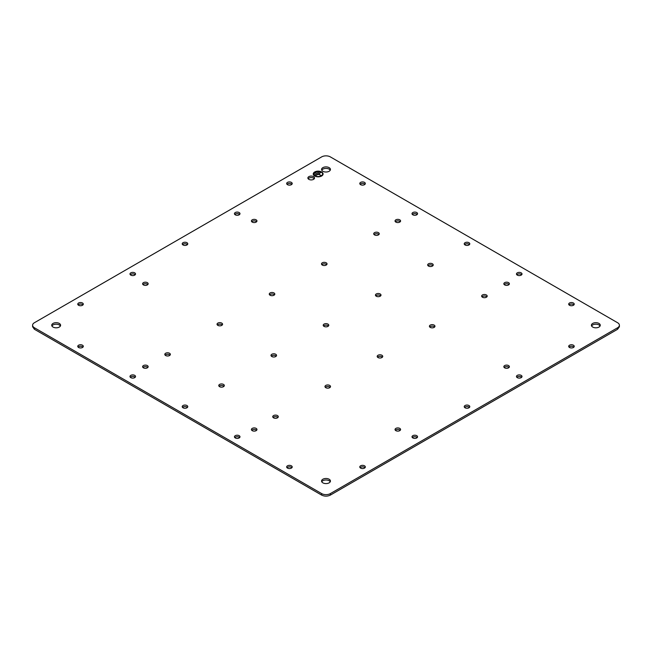 <?xml version="1.0" encoding="UTF-8"?>
<svg xmlns="http://www.w3.org/2000/svg" width="652" height="652" viewBox="0 0 652 652"><rect width="100%" height="100%" fill="white"/><g stroke="black" fill="none" stroke-linecap="round" stroke-linejoin="round"><path stroke-width="0.98" d="M256.154 219.838A2.779 1.606 0 0 0 253.123 219.488A2.779 1.606 0 0 0 251.411 220.971A2.779 1.606 0 0 0 252.226 222.104A2.779 1.606 0 0 0 255.25 222.446A2.779 1.606 0 0 0 256.961 220.971A2.779 1.606 0 0 0 256.154 219.838M256.635 221.721A2.779 1.606 0 0 0 256.154 221.346A2.779 1.606 0 0 0 251.737 221.721M619.4 325.25L619.4 326.75L617.599 329.268L617.599 327.76A6.153 3.553 0 0 0 619.4 325.25A6.153 3.553 0 0 0 617.599 322.732L330.352 156.896A6.153 3.553 0 0 0 321.648 156.896L34.401 322.732A6.153 3.553 0 0 0 32.6 325.25A6.153 3.553 0 0 0 34.401 327.76L321.648 493.597A6.153 3.553 0 0 0 330.352 493.597L617.599 327.76M330.352 493.597L330.352 495.104L617.599 329.268M330.352 495.104C327.451 496.482 324.549 496.482 321.648 495.104L321.648 493.597M34.401 327.76L34.401 329.268L321.648 495.104M34.401 329.268L32.6 326.75L32.6 325.25M509.065 284.541A2.779 1.606 0 0 0 508.576 284.158A2.779 1.606 0 0 0 504.167 284.541M147.833 284.541A2.779 1.606 0 0 0 147.344 284.158A2.779 1.606 0 0 0 142.935 284.541M400.263 430.279A2.779 1.606 0 0 0 399.774 429.896A2.779 1.606 0 0 0 395.365 430.279M509.065 367.459A2.779 1.606 0 0 0 508.576 367.084A2.779 1.606 0 0 0 504.167 367.459M256.635 430.279A2.779 1.606 0 0 0 256.154 429.896A2.779 1.606 0 0 0 251.737 430.279M147.833 367.459A2.779 1.606 0 0 0 147.344 367.084A2.779 1.606 0 0 0 142.935 367.459M400.263 221.721A2.779 1.606 0 0 0 399.774 221.346A2.779 1.606 0 0 0 395.365 221.721M521.69 274.736A2.779 1.606 0 0 0 521.201 274.362A2.779 1.606 0 0 0 516.791 274.736M573.915 304.892A2.779 1.606 0 0 0 573.426 304.517A2.779 1.606 0 0 0 569.017 304.892M365.006 184.28A2.779 1.606 0 0 0 364.525 183.905A2.779 1.606 0 0 0 360.108 184.28M417.231 214.435A2.779 1.606 0 0 0 416.75 214.06A2.779 1.606 0 0 0 412.333 214.435M135.208 377.263A2.779 1.606 0 0 0 134.728 376.88A2.779 1.606 0 0 0 130.31 377.263M82.983 347.108A2.779 1.606 0 0 0 82.502 346.725A2.779 1.606 0 0 0 78.085 347.108M291.892 467.72A2.779 1.606 0 0 0 291.403 467.337A2.779 1.606 0 0 0 286.994 467.72M239.667 437.565A2.779 1.606 0 0 0 239.178 437.182A2.779 1.606 0 0 0 234.769 437.565M187.442 407.41A2.779 1.606 0 0 0 186.953 407.035A2.779 1.606 0 0 0 182.536 407.41M469.464 244.59A2.779 1.606 0 0 0 468.975 244.207A2.779 1.606 0 0 0 464.558 244.59M365.006 467.72A2.779 1.606 0 0 0 364.525 467.337A2.779 1.606 0 0 0 360.108 467.72M330.189 387.312A2.779 1.606 0 0 0 329.7 386.929A2.779 1.606 0 0 0 325.291 387.312M417.231 437.565A2.779 1.606 0 0 0 416.75 437.182A2.779 1.606 0 0 0 412.333 437.565M135.208 274.736A2.779 1.606 0 0 0 134.728 274.362A2.779 1.606 0 0 0 130.31 274.736M382.414 357.157A2.779 1.606 0 0 0 381.933 356.774A2.779 1.606 0 0 0 377.516 357.157M573.915 347.108A2.779 1.606 0 0 0 573.426 346.725A2.779 1.606 0 0 0 569.017 347.108M486.873 296.856A2.779 1.606 0 0 0 486.384 296.473A2.779 1.606 0 0 0 481.967 296.856M277.964 417.459A2.779 1.606 0 0 0 277.475 417.084A2.779 1.606 0 0 0 273.066 417.459M291.892 184.28A2.779 1.606 0 0 0 291.403 183.905A2.779 1.606 0 0 0 286.994 184.28M274.484 294.843A2.779 1.606 0 0 0 273.995 294.459A2.779 1.606 0 0 0 269.586 294.843M326.709 264.688A2.779 1.606 0 0 0 326.22 264.313A2.779 1.606 0 0 0 321.811 264.688M187.442 244.59A2.779 1.606 0 0 0 186.953 244.207A2.779 1.606 0 0 0 182.536 244.59M222.259 324.998A2.779 1.606 0 0 0 221.77 324.614A2.779 1.606 0 0 0 217.36 324.998M82.983 304.892A2.779 1.606 0 0 0 82.502 304.517A2.779 1.606 0 0 0 78.085 304.892M170.033 355.144A2.779 1.606 0 0 0 169.544 354.769A2.779 1.606 0 0 0 165.127 355.144M378.934 234.541A2.779 1.606 0 0 0 378.445 234.158A2.779 1.606 0 0 0 374.036 234.541M223.995 386.302A2.779 1.606 0 0 0 223.514 385.927A2.779 1.606 0 0 0 219.096 386.302M276.22 356.155A2.779 1.606 0 0 0 275.739 355.772A2.779 1.606 0 0 0 271.322 356.155M328.453 326A2.779 1.606 0 0 0 327.964 325.617A2.779 1.606 0 0 0 323.547 326M380.678 295.845A2.779 1.606 0 0 0 380.189 295.47A2.779 1.606 0 0 0 375.78 295.845M434.639 327.002A2.779 1.606 0 0 0 434.159 326.628A2.779 1.606 0 0 0 429.741 327.002M469.464 407.41A2.779 1.606 0 0 0 468.975 407.035A2.779 1.606 0 0 0 464.558 407.41M521.69 377.263A2.779 1.606 0 0 0 521.201 376.88A2.779 1.606 0 0 0 516.791 377.263M432.904 265.698A2.779 1.606 0 0 0 432.415 265.315A2.779 1.606 0 0 0 428.005 265.698M239.667 214.435A2.779 1.606 0 0 0 239.178 214.06A2.779 1.606 0 0 0 234.769 214.435M314.256 178.754A3.325 1.915 0 0 0 313.555 178.151A3.325 1.915 0 0 0 308.143 178.754M330.238 170.213A4.434 2.559 0 0 0 329.13 169.153A4.434 2.559 0 0 0 321.762 170.213M60.4 326A4.434 2.559 0 0 0 59.299 324.949A4.434 2.559 0 0 0 51.932 326M330.238 481.787A4.434 2.559 0 0 0 329.13 480.736A4.434 2.559 0 0 0 321.762 481.787M600.068 326A4.434 2.559 0 0 0 598.968 324.949A4.434 2.559 0 0 0 591.6 326M504.656 284.916A2.779 1.606 0 0 0 507.68 285.266A2.779 1.606 0 0 0 509.391 283.783A2.779 1.606 0 0 0 508.576 282.65A2.779 1.606 0 0 0 505.553 282.308A2.779 1.606 0 0 0 503.841 283.783A2.779 1.606 0 0 0 504.656 284.916M143.424 284.916A2.779 1.606 0 0 0 146.447 285.266A2.779 1.606 0 0 0 148.159 283.783A2.779 1.606 0 0 0 147.344 282.65A2.779 1.606 0 0 0 144.32 282.308A2.779 1.606 0 0 0 142.609 283.783A2.779 1.606 0 0 0 143.424 284.916M395.845 430.654A2.779 1.606 0 0 0 398.877 431.005A2.779 1.606 0 0 0 400.589 429.521A2.779 1.606 0 0 0 399.774 428.388A2.779 1.606 0 0 0 396.75 428.046A2.779 1.606 0 0 0 395.039 429.521A2.779 1.606 0 0 0 395.845 430.654M504.656 367.842A2.779 1.606 0 0 0 507.68 368.184A2.779 1.606 0 0 0 509.391 366.709A2.779 1.606 0 0 0 508.576 365.576A2.779 1.606 0 0 0 505.553 365.226A2.779 1.606 0 0 0 503.841 366.709A2.779 1.606 0 0 0 504.656 367.842M252.226 430.654A2.779 1.606 0 0 0 255.25 431.005A2.779 1.606 0 0 0 256.961 429.521A2.779 1.606 0 0 0 256.154 428.388A2.779 1.606 0 0 0 253.123 428.046A2.779 1.606 0 0 0 251.411 429.521A2.779 1.606 0 0 0 252.226 430.654M143.424 367.842A2.779 1.606 0 0 0 146.447 368.184A2.779 1.606 0 0 0 148.159 366.709A2.779 1.606 0 0 0 147.344 365.576A2.779 1.606 0 0 0 144.32 365.226A2.779 1.606 0 0 0 142.609 366.709A2.779 1.606 0 0 0 143.424 367.842M395.845 222.104A2.779 1.606 0 0 0 398.877 222.446A2.779 1.606 0 0 0 400.589 220.971A2.779 1.606 0 0 0 399.774 219.838A2.779 1.606 0 0 0 396.75 219.488A2.779 1.606 0 0 0 395.039 220.971A2.779 1.606 0 0 0 395.845 222.104M517.272 275.12A2.779 1.606 0 0 0 520.296 275.47A2.779 1.606 0 0 0 522.016 273.987A2.779 1.606 0 0 0 521.201 272.854A2.779 1.606 0 0 0 518.177 272.503A2.779 1.606 0 0 0 516.466 273.987A2.779 1.606 0 0 0 517.272 275.12M569.498 305.275A2.779 1.606 0 0 0 572.529 305.617A2.779 1.606 0 0 0 574.241 304.142A2.779 1.606 0 0 0 573.426 303.009A2.779 1.606 0 0 0 570.402 302.658A2.779 1.606 0 0 0 568.691 304.142A2.779 1.606 0 0 0 569.498 305.275M360.597 184.663A2.779 1.606 0 0 0 363.62 185.013A2.779 1.606 0 0 0 365.332 183.53A2.779 1.606 0 0 0 364.525 182.397A2.779 1.606 0 0 0 361.493 182.047A2.779 1.606 0 0 0 359.782 183.53A2.779 1.606 0 0 0 360.597 184.663M412.822 214.818A2.779 1.606 0 0 0 415.846 215.16A2.779 1.606 0 0 0 417.557 213.685A2.779 1.606 0 0 0 416.75 212.552A2.779 1.606 0 0 0 413.727 212.202A2.779 1.606 0 0 0 412.007 213.685A2.779 1.606 0 0 0 412.822 214.818M130.799 377.638A2.779 1.606 0 0 0 133.823 377.989A2.779 1.606 0 0 0 135.535 376.506A2.779 1.606 0 0 0 134.728 375.373A2.779 1.606 0 0 0 131.704 375.022A2.779 1.606 0 0 0 129.984 376.506A2.779 1.606 0 0 0 130.799 377.638M78.574 347.483A2.779 1.606 0 0 0 81.598 347.834A2.779 1.606 0 0 0 83.309 346.351A2.779 1.606 0 0 0 82.502 345.218A2.779 1.606 0 0 0 79.471 344.875A2.779 1.606 0 0 0 77.759 346.351A2.779 1.606 0 0 0 78.574 347.483M287.475 468.095A2.779 1.606 0 0 0 290.507 468.446A2.779 1.606 0 0 0 292.218 466.962A2.779 1.606 0 0 0 291.403 465.83A2.779 1.606 0 0 0 288.38 465.479A2.779 1.606 0 0 0 286.668 466.962A2.779 1.606 0 0 0 287.475 468.095M235.25 437.94A2.779 1.606 0 0 0 238.273 438.291A2.779 1.606 0 0 0 239.993 436.807A2.779 1.606 0 0 0 239.178 435.675A2.779 1.606 0 0 0 236.154 435.332A2.779 1.606 0 0 0 234.443 436.807A2.779 1.606 0 0 0 235.25 437.94M183.025 407.793A2.779 1.606 0 0 0 186.048 408.136A2.779 1.606 0 0 0 187.768 406.661A2.779 1.606 0 0 0 186.953 405.528A2.779 1.606 0 0 0 183.929 405.177A2.779 1.606 0 0 0 182.21 406.661A2.779 1.606 0 0 0 183.025 407.793M465.047 244.965A2.779 1.606 0 0 0 468.071 245.315A2.779 1.606 0 0 0 469.79 243.832A2.779 1.606 0 0 0 468.975 242.699A2.779 1.606 0 0 0 465.952 242.357A2.779 1.606 0 0 0 464.232 243.832A2.779 1.606 0 0 0 465.047 244.965M360.597 468.095A2.779 1.606 0 0 0 363.62 468.446A2.779 1.606 0 0 0 365.332 466.962A2.779 1.606 0 0 0 364.525 465.83A2.779 1.606 0 0 0 361.493 465.479A2.779 1.606 0 0 0 359.782 466.962A2.779 1.606 0 0 0 360.597 468.095M325.78 387.687A2.779 1.606 0 0 0 328.804 388.038A2.779 1.606 0 0 0 330.515 386.554A2.779 1.606 0 0 0 329.7 385.422A2.779 1.606 0 0 0 326.676 385.079A2.779 1.606 0 0 0 324.965 386.554A2.779 1.606 0 0 0 325.78 387.687M412.822 437.94A2.779 1.606 0 0 0 415.846 438.291A2.779 1.606 0 0 0 417.557 436.807A2.779 1.606 0 0 0 416.75 435.675A2.779 1.606 0 0 0 413.727 435.332A2.779 1.606 0 0 0 412.007 436.807A2.779 1.606 0 0 0 412.822 437.94M130.799 275.12A2.779 1.606 0 0 0 133.823 275.47A2.779 1.606 0 0 0 135.535 273.987A2.779 1.606 0 0 0 134.728 272.854A2.779 1.606 0 0 0 131.704 272.503A2.779 1.606 0 0 0 129.984 273.987A2.779 1.606 0 0 0 130.799 275.12M378.005 357.54A2.779 1.606 0 0 0 381.029 357.883A2.779 1.606 0 0 0 382.74 356.408A2.779 1.606 0 0 0 381.933 355.267A2.779 1.606 0 0 0 378.902 354.924A2.779 1.606 0 0 0 377.19 356.408A2.779 1.606 0 0 0 378.005 357.54M569.498 347.483A2.779 1.606 0 0 0 572.529 347.834A2.779 1.606 0 0 0 574.241 346.351A2.779 1.606 0 0 0 573.426 345.218A2.779 1.606 0 0 0 570.402 344.875A2.779 1.606 0 0 0 568.691 346.351A2.779 1.606 0 0 0 569.498 347.483M482.456 297.23A2.779 1.606 0 0 0 485.479 297.581A2.779 1.606 0 0 0 487.199 296.098A2.779 1.606 0 0 0 486.384 294.965A2.779 1.606 0 0 0 483.36 294.614A2.779 1.606 0 0 0 481.641 296.098A2.779 1.606 0 0 0 482.456 297.23M273.555 417.842A2.779 1.606 0 0 0 276.578 418.193A2.779 1.606 0 0 0 278.29 416.709A2.779 1.606 0 0 0 277.475 415.577A2.779 1.606 0 0 0 274.451 415.226A2.779 1.606 0 0 0 272.74 416.709A2.779 1.606 0 0 0 273.555 417.842M287.475 184.663A2.779 1.606 0 0 0 290.507 185.013A2.779 1.606 0 0 0 292.218 183.53A2.779 1.606 0 0 0 291.403 182.397A2.779 1.606 0 0 0 288.38 182.047A2.779 1.606 0 0 0 286.668 183.53A2.779 1.606 0 0 0 287.475 184.663M270.067 295.226A2.779 1.606 0 0 0 273.098 295.568A2.779 1.606 0 0 0 274.81 294.085A2.779 1.606 0 0 0 273.995 292.952A2.779 1.606 0 0 0 270.971 292.609A2.779 1.606 0 0 0 269.26 294.085A2.779 1.606 0 0 0 270.067 295.226M322.3 265.071A2.779 1.606 0 0 0 325.324 265.413A2.779 1.606 0 0 0 327.035 263.938A2.779 1.606 0 0 0 326.22 262.805A2.779 1.606 0 0 0 323.196 262.454A2.779 1.606 0 0 0 321.485 263.938A2.779 1.606 0 0 0 322.3 265.071M183.025 244.965A2.779 1.606 0 0 0 186.048 245.315A2.779 1.606 0 0 0 187.768 243.832A2.779 1.606 0 0 0 186.953 242.699A2.779 1.606 0 0 0 183.929 242.357A2.779 1.606 0 0 0 182.21 243.832A2.779 1.606 0 0 0 183.025 244.965M217.841 325.372A2.779 1.606 0 0 0 220.865 325.723A2.779 1.606 0 0 0 222.585 324.24A2.779 1.606 0 0 0 221.77 323.107A2.779 1.606 0 0 0 218.746 322.764A2.779 1.606 0 0 0 217.035 324.24A2.779 1.606 0 0 0 217.841 325.372M78.574 305.275A2.779 1.606 0 0 0 81.598 305.617A2.779 1.606 0 0 0 83.309 304.142A2.779 1.606 0 0 0 82.502 303.009A2.779 1.606 0 0 0 79.471 302.658A2.779 1.606 0 0 0 77.759 304.142A2.779 1.606 0 0 0 78.574 305.275M165.616 355.527A2.779 1.606 0 0 0 168.64 355.878A2.779 1.606 0 0 0 170.359 354.395A2.779 1.606 0 0 0 169.544 353.262A2.779 1.606 0 0 0 166.521 352.911A2.779 1.606 0 0 0 164.801 354.395A2.779 1.606 0 0 0 165.616 355.527M374.525 234.916A2.779 1.606 0 0 0 377.549 235.266A2.779 1.606 0 0 0 379.26 233.783A2.779 1.606 0 0 0 378.445 232.65A2.779 1.606 0 0 0 375.422 232.299A2.779 1.606 0 0 0 373.71 233.783A2.779 1.606 0 0 0 374.525 234.916M219.585 386.685A2.779 1.606 0 0 0 222.609 387.035A2.779 1.606 0 0 0 224.321 385.552A2.779 1.606 0 0 0 223.514 384.419A2.779 1.606 0 0 0 220.482 384.069A2.779 1.606 0 0 0 218.77 385.552A2.779 1.606 0 0 0 219.585 386.685M271.811 356.53A2.779 1.606 0 0 0 274.834 356.88A2.779 1.606 0 0 0 276.546 355.397A2.779 1.606 0 0 0 275.739 354.264A2.779 1.606 0 0 0 272.715 353.922A2.779 1.606 0 0 0 270.996 355.397A2.779 1.606 0 0 0 271.811 356.53M324.036 326.383A2.779 1.606 0 0 0 327.06 326.725A2.779 1.606 0 0 0 328.779 325.25A2.779 1.606 0 0 0 327.964 324.109A2.779 1.606 0 0 0 324.94 323.767A2.779 1.606 0 0 0 323.221 325.25A2.779 1.606 0 0 0 324.036 326.383M376.261 296.228A2.779 1.606 0 0 0 379.285 296.57A2.779 1.606 0 0 0 381.004 295.095A2.779 1.606 0 0 0 380.189 293.962A2.779 1.606 0 0 0 377.166 293.612A2.779 1.606 0 0 0 375.454 295.095A2.779 1.606 0 0 0 376.261 296.228M430.23 327.385A2.779 1.606 0 0 0 433.254 327.736A2.779 1.606 0 0 0 434.966 326.253A2.779 1.606 0 0 0 434.159 325.12A2.779 1.606 0 0 0 431.135 324.769A2.779 1.606 0 0 0 429.415 326.253A2.779 1.606 0 0 0 430.23 327.385M465.047 407.793A2.779 1.606 0 0 0 468.071 408.136A2.779 1.606 0 0 0 469.79 406.661A2.779 1.606 0 0 0 468.975 405.528A2.779 1.606 0 0 0 465.952 405.177A2.779 1.606 0 0 0 464.232 406.661A2.779 1.606 0 0 0 465.047 407.793M517.272 377.638A2.779 1.606 0 0 0 520.296 377.989A2.779 1.606 0 0 0 522.016 376.506A2.779 1.606 0 0 0 521.201 375.373A2.779 1.606 0 0 0 518.177 375.022A2.779 1.606 0 0 0 516.466 376.506A2.779 1.606 0 0 0 517.272 377.638M428.486 266.073A2.779 1.606 0 0 0 431.518 266.423A2.779 1.606 0 0 0 433.23 264.94A2.779 1.606 0 0 0 432.415 263.807A2.779 1.606 0 0 0 429.391 263.457A2.779 1.606 0 0 0 427.679 264.94A2.779 1.606 0 0 0 428.486 266.073M235.25 214.818A2.779 1.606 0 0 0 238.273 215.16A2.779 1.606 0 0 0 239.993 213.685A2.779 1.606 0 0 0 239.178 212.552A2.779 1.606 0 0 0 236.154 212.202A2.779 1.606 0 0 0 234.443 213.685A2.779 1.606 0 0 0 235.25 214.818M308.852 179.357A3.325 1.915 0 0 0 312.471 179.773A3.325 1.915 0 0 0 314.525 178.004A3.325 1.915 0 0 0 313.555 176.643A3.325 1.915 0 0 0 309.928 176.227A3.325 1.915 0 0 0 307.883 178.004A3.325 1.915 0 0 0 308.852 179.357M314.688 175.991A4.923 2.844 0 0 0 320.05 176.61A4.923 2.844 0 0 0 323.09 173.978A4.923 2.844 0 0 0 321.648 171.973A4.923 2.844 0 0 0 316.285 171.354A4.923 2.844 0 0 0 313.245 173.978A4.923 2.844 0 0 0 314.688 175.991M322.87 171.264A4.434 2.559 0 0 0 327.695 171.818A4.434 2.559 0 0 0 330.434 169.455A4.434 2.559 0 0 0 329.13 167.645A4.434 2.559 0 0 0 324.305 167.091A4.434 2.559 0 0 0 321.566 169.455A4.434 2.559 0 0 0 322.87 171.264M53.032 327.051A4.434 2.559 0 0 0 57.857 327.614A4.434 2.559 0 0 0 60.595 325.25A4.434 2.559 0 0 0 59.299 323.441A4.434 2.559 0 0 0 54.466 322.879A4.434 2.559 0 0 0 51.736 325.25A4.434 2.559 0 0 0 53.032 327.051M322.87 482.847A4.434 2.559 0 0 0 327.695 483.401A4.434 2.559 0 0 0 330.434 481.037A4.434 2.559 0 0 0 329.13 479.228A4.434 2.559 0 0 0 324.305 478.674A4.434 2.559 0 0 0 321.566 481.037A4.434 2.559 0 0 0 322.87 482.847M592.701 327.051A4.434 2.559 0 0 0 597.534 327.614A4.434 2.559 0 0 0 600.264 325.25A4.434 2.559 0 0 0 598.968 323.441A4.434 2.559 0 0 0 594.143 322.879A4.434 2.559 0 0 0 591.405 325.25A4.434 2.559 0 0 0 592.701 327.051M323.09 174.027A4.923 2.844 0 0 0 321.648 172.071A4.923 2.844 0 0 0 316.326 171.443A4.923 2.844 0 0 0 313.245 174.027M313.734 174.027A4.434 2.559 0 0 0 313.734 174.084A4.434 2.559 0 0 0 315.03 175.893A4.434 2.559 0 0 0 319.863 176.447A4.434 2.559 0 0 0 322.601 174.084A4.434 2.559 0 0 0 322.593 174.027M315.03 175.787A4.434 2.559 0 0 0 319.863 176.342A4.434 2.559 0 0 0 322.601 173.978A4.434 2.559 0 0 0 321.297 172.169L316.473 171.615L313.734 173.978L315.03 175.787M320.955 172.373L315.381 175.592L318.339 174.28L320.955 175.388L318.689 174.084L320.955 172.373L315.47 175.641M318.779 172.218L315.209 174.386M316.513 172.12L315.03 173.073M320.865 175.437L318.689 174.084"/></g></svg>
